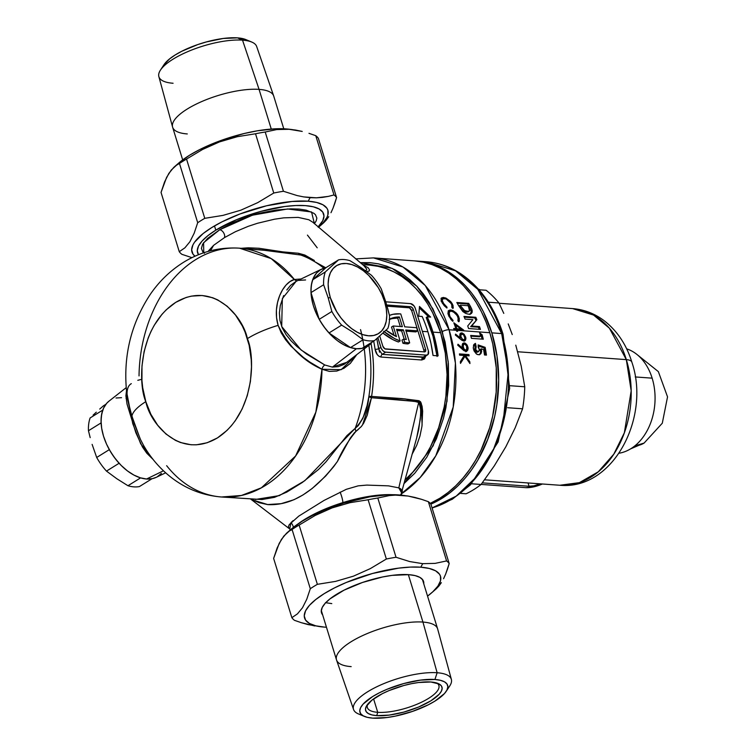 <?xml version="1.0" encoding="UTF-8"?>
<svg xmlns="http://www.w3.org/2000/svg" width="756" height="756" viewBox="0 0 756 756"><rect width="100%" height="100%" fill="white"/><g stroke="black" fill="none" stroke-linecap="round" stroke-linejoin="round"><path stroke-width="1.13" d="M312.842 222.255L308.817 219.741L298.129 217.388L283.736 217.851L274.428 219.221L257.503 223.266L248.28 226.309L235.409 231.714L224.447 237.63A4.99 2.929 58.7 0 0 223.615 232.782A4.99 2.929 58.7 0 0 219.703 229.758L252.447 215.186L287.582 208.968L311.566 211.982L314.411 223.71L316.197 220.865L316.858 218.115L315.441 214.657L313.797 213.268L306.227 210.168L299.206 209.091L290.795 208.854L276.214 210.017L259.988 213.097L248.913 216.301L233.094 222.585L219.703 229.758A4.99 2.929 -121.3 0 1 223.615 232.782A4.99 2.929 -121.3 0 1 224.447 237.63L213.617 245.331L208.193 251.408M416.698 437.818L418.72 429.446L420.657 414.987L420.648 405.934L419.438 402.003L395.246 399.329L371.461 397.713A9.979 7.286 92.2 0 1 371.583 396.427A117.246 85.806 94.1 0 0 371.035 343.385A117.246 85.806 94.1 0 1 371.583 396.427A9.979 7.286 -87.8 0 0 371.461 397.713A9.979 1.143 9.3 0 1 371.442 397.703A9.979 7.305 94.1 0 1 371.583 396.427A9.979 0.784 9 0 0 368.881 396.522A119.741 87.63 -85.9 0 0 368.947 345.993M400.907 494.188L420.241 477.48L435.777 455.83L453.203 407.068L455.405 363.097L449.092 329.767L456.378 330.287A124.731 91.287 -85.9 0 0 456.227 329.805L454.035 329.644A124.731 91.287 -85.9 0 0 453.676 328.51L455.868 328.671L454.847 329.304L453.902 329.229L455.868 328.671A124.731 91.287 -85.9 0 0 453.836 322.784L463.702 330.117A124.731 91.287 94.1 0 1 463.768 330.353L457.2 329.871A124.731 91.287 94.1 0 1 457.352 330.363A124.731 91.287 94.1 0 1 457.645 331.336L456.671 331.26A124.731 91.287 -85.9 0 0 456.378 330.287L449.092 329.767A4.99 1.597 162.9 0 0 442.317 331.619L448.223 361.755L447.032 401.219L433.169 445.794L403.865 483.727L414.846 473.171L426.762 457.276L436.401 438.792L443.451 418.351L445.927 407.616L448.658 385.579L448.365 363.419L445.067 341.901L438.66 321.234L429.134 302.315L423.369 293.961L417 286.458L410.092 279.871L402.712 274.267L394.934 269.712L386.826 266.235L378.472 263.863L369.949 262.644L360.225 262.644L392.128 268.371L416.679 286.118L432.895 308.826L442.317 331.619A4.99 1.597 -17.1 0 1 449.092 329.767A124.731 91.287 94.1 0 1 401.389 493.866M455.821 329.37A123.237 90.191 -85.9 0 0 455.641 328.813A123.237 90.191 94.1 0 1 455.821 329.37L459.95 329.673L455.821 329.37L456.841 328.737L455.821 329.37M283.632 295.587L280.287 305.594L279.399 312.946L279.966 320.487L282.243 327.877L286.089 334.691L291.154 340.928L297.004 346.579L306.549 354.082L324.796 364.987L332.404 367.114L356.445 348.724A44.906 27.027 -121.8 0 1 316.017 312.871A44.906 27.027 -121.8 0 1 321.81 269.051A44.906 27.027 -121.8 0 1 325.921 267.7L312.653 279.805L325.921 267.7L338.556 259.856L325.288 271.962A44.906 27.027 58.2 0 0 323.634 284.757L328.198 297.845L330.344 297.684A39.917 24.022 -121.8 0 1 346.352 263.504A39.917 24.022 -121.8 0 1 384.606 301.616L385.844 302.022L381.279 288.934A44.906 27.027 58.2 0 0 371.489 275.307L361.198 267.719L350 260.688A44.906 27.027 58.2 0 0 338.556 259.856L325.921 267.7L320.695 269.637L316.575 273.01L313.504 277.735L311.604 283.623L310.943 290.446L311.557 297.949L313.409 305.84L316.443 313.816L320.525 321.574L325.505 328.813L331.194 335.248L337.374 340.644L343.81 344.783L350.245 347.505L356.445 348.724L332.404 367.114L338.338 366.622L344.037 364.401L369.079 345.18A44.906 27.027 -121.8 0 1 356.445 348.724L350.5 347.59L329.011 332.961L323.757 326.469L319.221 319.334L311 292.6L311.245 285.806L312.653 279.805L325.288 271.962L338.556 259.856A44.906 27.027 -121.8 0 1 350 260.688L361.198 267.719L371.489 275.307A44.906 27.027 -121.8 0 1 381.279 288.934L387.781 308.769L389.501 315.668L385.844 302.022L384.606 301.616A39.917 24.022 -121.8 0 1 368.597 335.796A39.917 24.022 -121.8 0 1 330.344 297.684L328.198 297.845L323.634 284.757L311 292.6L319.221 319.334L331.856 311.491L328.198 297.845L331.856 311.491A44.906 27.027 58.2 0 0 341.646 325.118L329.011 332.961L350.5 347.59L363.126 339.746L352.844 332.149L341.646 325.118L352.844 332.149L363.126 339.746A44.906 27.027 58.2 0 0 374.579 340.569L361.944 348.412L356.445 348.724L362.162 348.374L367.17 346.475L372.113 342.109A44.906 27.027 -121.8 0 1 369.079 345.18M296.106 281.345L290.54 285.409L286.808 289.973M108.987 401.152L106.681 403.317L103.61 408.032L101.71 413.919L101.049 420.752L101.663 428.255L103.515 436.146L106.539 444.122L110.622 451.871L115.611 459.109L121.3 465.545L127.48 470.941L133.916 475.08L140.351 477.811L146.551 479.02L163.457 470.79L146.551 479.02A44.906 27.027 58.2 0 0 156.152 477.367L165.659 472.821M127.462 398.818A44.906 27.027 58.2 0 0 126.054 398.431L126.054 398.431M215.8 230.155L214.496 225.912L215.8 230.155L207.928 235.645L202.088 241.041L198.488 246.144L197.288 250.756L198.516 254.706A65.961 21.092 -17.1 0 1 197.59 252.806A65.961 21.092 -17.1 0 1 215.8 230.155A65.961 21.092 -17.1 0 1 281.95 206.898A65.961 21.092 -17.1 0 1 323.672 214.014A65.961 21.092 -17.1 0 1 318.04 226.989L322.774 220.676L323.984 216.065L322.755 212.115L319.136 208.987L313.277 206.794L305.386 205.623L295.785 205.528L284.823 206.492L260.574 211.463L236.335 219.769L215.8 230.155M307.437 235.097L317.218 247.807M210.47 250.794L213.617 245.331L210.47 250.794M297.996 523.974L304.762 519.344A65.961 21.092 162.9 0 0 298.45 523.625M291.429 530.06L289.161 528.557L288.414 526.686L289.227 524.655L298.743 516.14L324.031 500.434L346.276 489.321L358.202 485.843L366.792 485.097L388.461 485.853L398.818 487.866L418.843 401.748L398.818 487.866L400.784 488.915L401.691 490.531L401.483 492.657L416.707 437.781M400.708 494.632L400.444 495.189M401.53 492.487L401.946 492.893L401.474 492.761L401.946 492.893L402.419 489.104L402.135 492.421L401.408 493.252L401.946 492.893L401.285 492.25M369.76 265.129L378.104 266.329L386.288 268.645L394.226 272.047L401.842 276.516L409.072 281.997L415.838 288.442L422.065 295.794L427.716 303.969L432.725 312.899L440.625 332.668L445.293 353.128L447.061 374.57L445.87 396.276L444.178 406.993L438.66 427.688L430.476 446.824L425.467 455.584L413.834 471.149L404.885 479.994A117.246 85.806 -85.9 0 0 440.625 332.668L432.999 332.12A117.246 85.806 94.1 0 1 438.121 355.84L433.037 355.471A117.246 85.806 -85.9 0 0 427.905 331.752L422.368 331.345L427.905 331.752A117.246 85.806 -85.9 0 0 422.16 316.48L418.767 316.235L419.476 306.454L430.636 317.095L427.244 316.849A117.246 85.806 94.1 0 1 432.999 332.12L440.625 332.668A117.246 85.806 -85.9 0 0 369.552 265.11L362.596 264.609M363.352 265.233L368.087 267.681L369.542 269.892L369.24 270.931L366.395 271.754M325.694 267.747L304.394 255.991L300.699 255.018A124.731 91.287 94.1 0 1 323.87 268.229A124.731 91.287 -85.9 0 0 300.699 255.018L264.288 250.151L239.529 248.185A124.731 91.287 94.1 0 1 294.368 279.493L271.206 258.599L239.529 248.185C219.599 246.957 201.039 251.606 183.831 262.124C170.724 270.27 159.629 280.882 150.567 293.952C129.852 325.231 122.132 360.064 127.405 398.459L129.739 408.741L134.398 423.908L140.503 439.529L143.612 445.473C150.954 458.221 160.291 468.985 171.631 477.764C186.439 489.085 203.062 495.492 221.489 496.994L241.41 495.482L261.387 487.818L295.605 455.981L315.857 412.115L321.98 369.259L309.847 362.086L303.354 357.38L290.937 346.154L285.57 339.718L281.213 332.81L278.123 325.363A49.896 15.952 162.9 0 0 247.373 338.612C255.519 357.163 254.744 413.655 217.444 437.913C179.578 460.319 149.868 422.746 145.814 401.653A49.896 15.952 162.9 0 0 131.903 416.131A49.896 15.952 -17.1 0 1 145.814 401.653C137.677 383.094 138.442 326.611 175.742 302.353C213.617 279.947 243.319 317.52 247.373 338.612A49.896 15.952 -17.1 0 1 278.123 325.363L276.545 317.652L276.412 309.903L277.518 302.542L279.635 295.728L282.555 289.813L286.127 284.955L290.106 281.478L294.368 279.493L301.049 278.983L294.368 279.493A4.99 4.224 -103.9 0 0 297.429 280.712A4.99 4.224 76.1 0 1 294.368 279.493C282.924 282.366 271.914 304.734 278.123 325.363C288.584 346.333 303.203 360.962 321.98 369.259A124.731 91.287 94.1 0 1 221.489 496.994A124.731 91.287 94.1 0 1 166.641 465.687M389.444 315.403A53.383 32.13 -121.8 0 1 399.867 313.872A53.383 32.13 -121.8 0 1 400.774 313.957L404.734 326.838L416.603 327.698L417.577 330.854L415.885 331.912L417.577 330.854L405.707 329.994L409.667 342.874A53.383 32.13 -121.8 0 1 404.668 342.232L402.976 343.29A53.383 32.13 58.2 0 0 407.975 343.923L409.667 342.874L407.975 343.923A53.383 32.13 58.2 0 1 402.976 343.29L401.994 340.105L402.976 343.29L404.668 342.232L403.685 339.057L401.994 340.105L403.685 339.057L404.668 342.232A53.383 32.13 -121.8 0 0 409.667 342.874L405.707 329.994L417.577 330.854L416.603 327.698L404.734 326.838L400.774 313.957A53.383 32.13 -121.8 0 0 399.867 313.872L393.007 314.307L389.444 315.403M414.401 260.858L423.284 262.143L431.988 264.6L440.427 268.229L448.535 272.973L456.218 278.813L463.419 285.664L470.052 293.479L476.063 302.183L481.383 311.689L485.976 321.895L489.793 332.716L492.789 344.037L496.238 367.766L496.182 392.166L492.628 416.301L489.576 427.981L481.071 449.99L475.704 460.111L469.646 469.514L462.974 478.104L455.755 485.796L448.034 492.525L439.907 498.213L430.221 503.383A124.731 91.287 -85.9 0 0 489.793 332.716L457.352 330.363L489.793 332.716A124.731 91.287 -85.9 0 0 414.175 260.848L373.483 257.89A124.731 91.287 94.1 0 1 449.092 329.767L425.269 285.532L402.948 267L373.483 257.89L355.707 258.892M460.347 361.689L464.193 355.49L459.61 355.159A124.731 91.287 -85.9 0 0 459.44 353.912L468.937 354.602A124.731 91.287 94.1 0 1 469.107 355.84L465.488 355.585L469.778 361.708A124.731 91.287 94.1 0 1 469.939 363.532L464.94 356.284L460.489 363.4A124.731 91.287 -85.9 0 0 460.347 361.689A124.731 91.287 94.1 0 1 460.489 363.4L464.94 356.284L460.413 362.511L464.94 356.284L469.939 363.532A124.731 91.287 -85.9 0 0 469.778 361.708L469.032 362.171L469.778 361.708L465.488 355.585L464.449 356.227L465.488 355.585L469.107 355.84A124.731 91.287 -85.9 0 0 468.937 354.602L467.898 355.244A123.237 90.191 94.1 0 1 467.973 355.764A123.237 90.191 -85.9 0 0 467.898 355.244L468.937 354.602L459.44 353.912A124.731 91.287 94.1 0 1 459.61 355.159L464.193 355.49L460.347 361.689M461.047 339.652L455.358 335.021L455.575 334.133L460.385 338.017L459.761 335.154L460.47 333.264L462.294 333.018L464.118 334.256L465.724 337.214L465.611 340.02L463.797 341.06L461.047 339.652M477.716 351.635L479.399 350.406L478.151 344.916L485.135 347.354A124.731 91.287 94.1 0 1 486.458 355.112L484.483 354.97A124.731 91.287 -85.9 0 0 483.613 349.612L481.251 348.79L481.619 351.899L479.88 354.526L478.047 354.696L476.365 353.931L474.088 350.973L473.256 347.76L473.88 344.509L475.467 343.394A124.731 91.287 94.1 0 1 476.185 346.815L475.675 349.565L477.716 351.635M471.432 338.338A124.731 91.287 -85.9 0 0 470.667 335.437L480.561 336.155A124.731 91.287 -85.9 0 0 479.616 332.876L482.092 334.728A124.731 91.287 94.1 0 1 483.301 339.208L471.432 338.338L483.301 339.208A124.731 91.287 -85.9 0 0 482.092 334.728L481.081 335.362A123.237 90.191 94.1 0 1 482.101 339.113A123.237 90.191 -85.9 0 0 481.081 335.362L482.092 334.728L479.616 332.876A124.731 91.287 94.1 0 1 480.561 336.155L479.54 336.789L480.561 336.155L470.667 335.437A124.731 91.287 94.1 0 1 471.432 338.338M463.135 349.952L457.72 345.152L458.004 344.226L462.577 348.242L462.133 345.275L462.965 343.309L464.827 343.044L466.584 344.33L467.992 347.391L467.699 350.311L465.809 351.398L463.135 349.952M356.426 355.103L350.33 363.39L343.914 368.314L336.807 371.054L329.342 371.394L321.98 369.259A4.99 3.449 115.6 0 1 324.796 364.987L332.404 367.114L347.562 362.048M221.489 496.994L261.897 499.546L274.475 497.353L286.779 492.109L302.324 482.479L318.512 469.485L325.987 461.831L346.9 435.636L355.178 428.359A124.731 91.287 -85.9 0 0 364.26 348.96M442.458 303.336L441.164 300.548L441.324 298.308L443.224 297.467L445.927 298.062L451.483 302.561L453.033 305.443L453.146 308.042L452.92 308.467L451.88 307.531L451.767 304.706L450.255 302.183L446.078 298.922L443.129 298.554L442.222 300.519L443.952 304.177L447.013 307.182L446.919 308.032L442.458 303.336M470.27 314.194L471.243 311.633L469.438 307.153A123.237 90.191 -85.9 0 0 467.624 304.025A123.237 90.191 94.1 0 1 469.438 307.153L470.487 306.501A124.731 91.287 -85.9 0 0 468.682 303.373L467.624 304.025L457.267 303.269L467.624 304.025L468.682 303.373L456.813 302.504A124.731 91.287 94.1 0 1 458.646 305.689A124.731 91.287 -85.9 0 0 456.813 302.504L468.682 303.373A124.731 91.287 94.1 0 1 470.487 306.501L472.141 310.272L472.188 312.228L470.865 313.834L468.531 314.203L465.762 313.466L462.823 311.529L458.646 305.689L462.823 311.529L465.762 313.466L468.531 314.203L470.865 313.834L472.188 312.228L471.753 309.1L470.487 306.501L469.438 307.153L471.196 311.349L471.149 312.88L469.826 314.487M467.718 325.987L472.878 319.665L465.091 319.098A124.731 91.287 -85.9 0 0 463.957 316.424L475.826 317.284A124.731 91.287 94.1 0 1 476.856 319.693L471.687 326.025L479.493 326.592A124.731 91.287 94.1 0 1 480.447 329.389L468.578 328.529A124.731 91.287 -85.9 0 0 467.718 325.987A124.731 91.287 94.1 0 1 468.578 328.529L480.447 329.389A124.731 91.287 -85.9 0 0 479.493 326.592L478.482 327.225A123.237 90.191 94.1 0 1 479.191 329.295A123.237 90.191 -85.9 0 0 478.482 327.225L479.493 326.592L471.687 326.025L470.667 326.658L478.482 327.225L470.667 326.658L476.856 319.693A124.731 91.287 -85.9 0 0 475.826 317.284L474.806 317.917A123.237 90.191 94.1 0 1 475.826 320.327A123.237 90.191 -85.9 0 0 474.806 317.917L475.826 317.284L463.957 316.424A124.731 91.287 94.1 0 1 465.091 319.098L472.878 319.665L467.718 325.987M448.913 316.339L447.939 313.315L448.393 310.924L449.99 310.036L453.033 310.612L456.369 313.107L458.098 315.432L459.327 318.55L459.138 321.319L458.864 321.782L457.928 320.78L458.334 318.909L457.21 315.526L453.09 311.548L450.198 311.17L449.017 313.154L450 316.632L453.061 320.431L452.863 321.338L448.913 316.339M425.949 355.774L424.456 358.939L421.753 359.988A2.495 1.824 94.1 0 1 422.878 357.305L426.375 355.131A4.99 3.005 -121.8 0 0 427.612 354.847A4.99 3.005 -121.8 0 0 428.378 350.86L415.309 308.382A4.99 3.005 -121.8 0 0 410.527 303.619L385.787 301.824L410.527 303.619L413.967 305.83L415.309 308.382L428.378 350.86L428.019 354.507L426.375 355.131L385.673 352.183L382.177 354.347L422.878 357.305L426.375 355.131L384.993 352.041L382.876 350.68L381.232 348.299L377.887 337.639L380.892 347.42L378.586 348.847L380.892 347.42A4.99 3.005 -121.8 0 0 385.673 352.183L382.177 354.347L423.965 357.097M425.93 355.896L421.753 359.988L381.062 357.04L379.049 356.331L377.235 354.602L375.089 349.319A2.495 0.491 171.8 0 0 378.586 348.847A119.741 87.63 94.1 0 0 376.753 338.66L379.531 352.22M424.012 351.871A2.996 1.805 58.2 0 0 423.889 350.378L425.581 349.329L423.889 350.378L411.661 310.621L413.352 309.563L425.581 349.329A2.996 1.805 -121.8 0 1 425.127 351.729A2.996 1.805 -121.8 0 1 424.381 351.89L385.721 349.092A2.996 1.805 -121.8 0 1 382.857 346.229L379.71 336.014L382.857 346.229L384.88 348.828L424.381 351.89L425.581 351.2L425.581 349.329L413.352 309.563L412.162 307.607L410.48 306.709L386.732 304.989L410.48 306.709A2.996 1.805 -121.8 0 1 413.352 309.563L411.661 310.621A2.996 1.805 58.2 0 0 408.788 307.758L410.48 306.709L408.788 307.758L387.072 306.189L408.788 307.758M409.629 308.023L411.661 310.621L423.889 350.378M383.661 331.27L394.613 338.584L400.132 340.956L396.55 329.332L403.335 329.824L406.312 339.51L403.335 329.824L401.644 330.873L404.195 339.16L401.644 330.873L396.919 330.533L401.644 330.873L403.335 329.824L396.55 329.332L400.132 340.956L398.44 342.005A53.383 32.13 58.2 0 1 382.914 333.094L392.922 339.633L398.44 342.005L400.132 340.956A53.383 32.13 -121.8 0 1 384.313 331.799M406.076 331.194L415.885 331.912L406.076 331.194M406.312 339.51A49.896 30.023 -121.8 0 1 403.685 339.057A49.896 30.023 58.2 0 0 406.312 339.51M389.52 319.202A49.896 30.023 -121.8 0 1 399.385 316.972L402.362 326.658L393.205 325.997L391.513 327.046L394.103 335.456L391.513 327.046L393.205 325.997L396.475 336.609A49.896 30.023 -121.8 0 1 386.004 330.211L396.475 336.609L393.205 325.997L402.362 326.658L399.385 316.972L393.98 317.548L389.17 319.401M392.279 318.597L397.694 318.03L399.385 316.972L397.694 318.03L400.302 326.516L397.694 318.03A49.896 30.023 58.2 0 0 389.51 319.476M139.028 375.921A124.731 91.287 94.1 0 1 239.529 248.185M126.167 387.677L108.892 401.228A44.906 27.027 58.2 0 0 107.343 445.832A44.906 27.027 58.2 0 0 146.551 479.02L152.258 478.671L156.237 477.32M157.276 476.771L161.397 473.398M360.536 329.597A124.731 91.287 94.1 0 1 355.178 428.359L358.287 425.609L362.88 418.285L367.114 405.443L368.881 396.522A119.741 87.63 -85.9 0 0 369.504 349.773M304.762 519.344L321.782 510.47L341.825 502.929A65.961 21.092 162.9 0 0 304.762 519.344M382.177 354.347L378.586 348.847A2.495 0.491 -8.2 0 1 375.089 349.319A117.246 85.806 -85.9 0 0 373.672 341.136A117.246 85.806 -85.9 0 1 375.089 349.319C375.94 353.742 377.934 356.312 381.062 357.04A2.495 1.824 94.1 0 1 382.177 354.347A2.495 1.824 -85.9 0 0 381.062 357.04L421.753 359.988A2.495 1.824 -85.9 0 1 422.878 357.305L424.966 356.303M412.011 454.432L416.66 445.464L419.939 436.08L421.952 426.327L422.651 411.217L422.084 406.255L420.563 401.795L418.975 400.708L402.012 398.592L371.583 396.427L405.377 398.941L421.253 403.118L422.103 425.203M145.814 401.653L150.86 414.269L157.654 425.193L165.951 434.001L175.43 440.351L180.495 442.525L191.041 444.764L196.428 444.811L207.135 442.761L217.444 437.913L226.951 430.457L231.289 425.836L235.296 420.686L242.147 408.977L247.25 395.766L250.406 381.572L251.493 366.943L251.238 359.639L249.178 345.407L245.086 332.12L242.336 325.987L235.532 315.072L227.235 306.265L217.756 299.915L212.691 297.741L202.145 295.501L191.381 296.125L186.052 297.505L175.742 302.353L166.235 309.809L161.897 314.42L154.271 325.222L151.049 331.289L148.261 337.743L144.112 351.502L141.977 365.98L141.948 380.627L142.723 387.828L145.814 401.653M250.321 498.809L289.161 528.557M416.65 437.989L420.279 419.4L420.837 409.922L418.843 401.748L371.461 397.713L367.274 415.148L363.721 423.058L361.368 426.497L354.366 432.791L350.264 438.13L337.431 461.453L333.746 466.565L325.6 476.129L312.181 488.48L302.958 494.972L293.961 499.735L281.128 503.676L267.482 504.564L259.195 502.721L250.756 499.121M392.487 494.698A65.961 21.092 162.9 0 0 341.825 502.929A65.961 21.092 162.9 0 1 392.487 494.698M289.699 529.039L290.984 522.632A9.979 8.817 -146.7 0 1 293.394 527.329A9.979 8.817 33.3 0 0 290.984 522.632L293.111 520.638M340.124 492.128A9.979 1.635 -110.3 0 1 342.808 502.617A9.979 1.635 69.7 0 0 340.124 492.128M398.818 487.866L401.483 492.61M300.699 255.018A9.979 6.464 95.9 0 1 298.403 253.251L241.155 248.299L248.28 247.807L258.958 248.261L282.942 251.899L298.403 253.251L304.829 255.037L314.345 260.48L298.403 253.251A9.979 6.464 -84.1 0 0 300.699 255.018L258.798 249.584M365.328 270.62L366.594 270.024L366.679 269.041L363.863 265.658M204.451 253.288L202.825 251.89L201.408 248.44L202.58 244.273L207.635 238.395L219.703 229.758L203.591 242.704L203.751 252.778M153.099 459.459L146.796 453.222L142.506 447.07L135.834 432.678L127.017 404.016L125.902 395.842L126.46 390.956L132.754 423.653L140.701 443.819L153.005 459.336M470.865 313.834L471.678 313.182M464.571 311.831L462.218 310.262L460.073 307.106A123.237 90.191 -85.9 0 0 459.336 305.802A123.237 90.191 94.1 0 1 460.073 307.106L461.113 306.454L460.073 307.106L462.719 310.707L465.46 312.115L467.321 311.595L463.749 310.055L461.113 306.454A124.731 91.287 -85.9 0 0 460.385 305.15L459.336 305.802L460.385 305.15L467.992 305.698A124.731 91.287 94.1 0 1 468.531 306.652L469.504 310.773L466.291 312.237L468.285 311.68M469.315 311.037L469.674 309.629L468.531 306.652A124.731 91.287 -85.9 0 0 467.992 305.698L460.385 305.15A124.731 91.287 94.1 0 1 461.113 306.454L464.675 310.716L468.796 311.415M470.638 313.834L471.149 312.88M468.049 311.897L465.46 312.115M464.279 317.161L474.806 317.917L464.279 317.161M470.865 336.155L479.54 336.789L470.865 336.155M480.136 334.653L481.081 335.362L480.136 334.653M475.269 343.46L473.558 345.152L473.388 348.733L474.088 350.973L476.819 354.233L479.191 354.725L481.005 353.543L481.553 349.848L480.523 350.482L480.221 349.423L481.251 348.79L480.221 349.423L480.523 350.482L481.553 349.848L481.251 348.79L483.613 349.612A124.731 91.287 94.1 0 1 484.483 354.97L486.458 355.112A124.731 91.287 -85.9 0 0 485.135 347.354L484.114 347.996L478.198 345.917L484.114 347.996L485.135 347.354L478.151 344.916L478.246 347.41L479.38 349.461M479.455 354.781L480.589 352.542L480.523 350.482L480.589 352.542L479.625 354.63M478.624 351.54L476.866 352.296L475.42 351.54L474.522 349.697L476.129 352.098L477.905 351.663L476.46 350.907L475.552 349.055L474.522 349.697L475.155 347.458A123.237 90.191 -85.9 0 0 474.447 344.027L475.467 343.394L474.447 344.027A123.237 90.191 94.1 0 1 475.155 347.458L474.522 349.697L475.552 349.055L476.185 346.815L475.155 347.458L476.185 346.815A124.731 91.287 -85.9 0 0 475.467 343.394M484.114 347.996A123.237 90.191 94.1 0 1 485.324 355.027A123.237 90.191 -85.9 0 0 484.114 347.996M451.776 304.715L451.88 307.531L452.92 308.467L453.279 307.531L452.22 303.704L451.521 304.139L452.22 303.704L450.576 301.446L445.927 298.062L442.071 297.684L441.173 298.601L441.164 300.548M441.599 301.738L444.254 305.736L446.919 308.032L447.013 307.182L446.314 307.616L447.013 307.182L443.224 303.061L442.543 303.477L443.224 303.061L442.213 300.415L442.846 298.696L446.078 298.922L451.219 303.572M441.173 301.238L441.372 299.782L442.383 299.13L441.154 301.077M442.846 298.696L443.46 298.469M441.003 298.346L443.668 297.486L442.6 298.147L444.878 298.733L441.343 298.233M442.071 297.684L441.523 298.053M441.164 300.368L441.372 299.782M458.145 317.766L457.928 320.78L458.864 321.782L459.336 320.78L458.722 316.67L458.287 316.944M448.979 316.48L449.716 316.027L449.13 312.389L449.896 311.321L451.304 311.047L455.065 312.889L457.711 316.537M447.987 313.806L448.856 311.963L447.996 313.664M457.956 317.142L458.722 316.67L457.314 314.222L453.033 310.612L450.86 310.017L448.195 310.886L450.415 310.007L448.195 311.236L448.232 314.6L451.067 319.665L452.863 321.338L453.061 320.431L452.305 320.894L453.061 320.431L450.321 317.236M449.225 310.243L448.629 310.64M449.829 310.659L452.012 311.264L449.829 310.659M458.306 321.432L458.316 319.221M453.836 322.784A124.731 91.287 94.1 0 1 455.868 328.671L453.676 328.51A124.731 91.287 94.1 0 1 454.035 329.644L456.227 329.805A124.731 91.287 94.1 0 1 456.378 330.287A124.731 91.287 94.1 0 1 456.671 331.26L457.645 331.336A124.731 91.287 -85.9 0 0 457.352 330.363A124.731 91.287 -85.9 0 0 457.2 329.871L456.397 330.372L457.2 329.871L463.768 330.353A124.731 91.287 -85.9 0 0 463.702 330.117L453.836 322.784M454.507 324.645L455.292 325.212M460.678 329.219L461.992 330.221M459.95 329.673L460.962 329.04L456.841 328.737A124.731 91.287 -85.9 0 0 455.594 325.023L460.962 329.04L459.95 329.673M454.81 325.505L455.594 325.023L454.81 325.505M460.962 329.04L455.594 325.023A124.731 91.287 94.1 0 1 456.841 328.737L460.962 329.04M459.969 336.647L460.385 338.017L459.62 338.49L460.385 338.017L455.575 334.133L455.358 335.021L460.659 339.34M460.432 333.528L461.699 332.905L460.659 333.122M460.253 333.5L459.922 334.133M464.864 337.752L465.724 337.214L464.118 334.256L461.699 332.905L460.933 333.566M462.275 340.521L465.044 340.701L465.913 338.688L465.724 337.214L465.11 337.601M461.056 334.691L459.828 336.014M464.288 339.69L463.579 339.879L464.543 339.416L464.845 337.62L463.693 335.059L464.883 338.14L464.288 339.69L462.766 339.614L460.99 336.93L460.196 337.431L460.99 336.93L460.952 334.917L462.237 334.076M461.897 334.058L460.952 334.917L460.99 336.93L461.992 338.934L463.579 339.879L462.559 340.512L463.532 340.049M461.755 340.247L463.579 339.879M459.979 337.563L460.139 338.093M462.53 334.341L460.139 333.566M464.26 341.126L464.798 338.244M459.809 336.486L460.669 334.719M463.693 335.059L462.067 334.058M463.844 342.931L462.436 344.056L462.577 348.242L461.784 348.743L462.577 348.242L458.004 344.226L457.72 345.152L464.269 350.812L466.934 351.134M465.016 344.396L463.201 343.555L464.222 342.922L462.653 343.593M463.541 343.602L464.496 343.999M466.896 351.153L468.077 348.979L467.992 347.391L467.095 347.958L467.992 347.391L467.132 345.123M465.309 343.243L464.222 342.922M466.972 348.034L466.66 350.954L465.857 351.795M462.143 346.635L463.059 344.812L462.171 346.286M462.417 347.637L463.258 347.117L463.343 345.029L464.071 344.178M463.806 344.33L463.163 345.993L463.815 348.724L465.469 350.151L466.877 349.31L466.679 346.163L464.94 344.207L466.65 346.087L466.669 349.688L464.638 350.812L465.668 350.179L464.061 349.102L463.258 347.117L462.464 347.609M462.407 348.478L463.286 350.056M466.301 351.445L467.028 348.44M464.836 350.812L463.834 350.538M463.456 350.226L462.36 348.308M459.544 354.64L467.898 355.244L459.544 354.64M427.905 331.752A117.246 85.806 -85.9 0 0 422.16 316.48L418.767 316.235L419.476 306.454L430.636 317.095L427.244 316.849A117.246 85.806 94.1 0 1 432.999 332.12L436.032 343.763L438.121 355.84L433.037 355.471L430.948 343.394L427.905 331.752M437.081 356.482L432.999 336.222L426.214 317.492L427.244 316.849L426.214 317.492A115.753 84.71 -85.9 0 1 436.987 355.755M428.85 316.972L419.429 308.004L428.85 316.972M371.583 396.427A9.979 7.305 -85.9 0 0 371.442 397.703L368.881 396.522L371.583 396.427M358.542 429.257L355.953 431.383A9.979 4.621 58.2 0 1 355.178 428.359C363.163 420.1 367.728 409.497 368.881 396.522A9.979 1.143 -170.7 0 0 371.442 397.703A9.979 1.143 -170.7 0 0 371.461 397.713L362.53 424.938M255.434 499.461L279.323 495.615L304.791 480.712L355.178 428.359A9.979 4.621 -121.8 0 0 355.953 431.383C348.299 440.644 342.128 450.67 337.431 461.453C315.072 491.419 291.892 505.802 267.889 504.621L251.54 499.612M224.447 237.63L213.617 245.331L208.609 250.756M137.809 380.306L140.729 379.559M127.462 398.866L131.903 416.131L140.068 438.593M356.416 355.112L341.154 369.675L321.98 369.259A4.99 3.449 -64.4 0 1 324.796 364.987L301.115 350.009L281.695 326.535L282.347 298.601L296.097 281.364L321.81 269.051M305.594 279.956L298.771 280.381M512.256 334.558L508.23 323.918L512.256 334.558M503.779 313.381L498.969 302.976L503.779 313.381M486.117 290.266A112.257 82.158 94.1 0 1 498.969 302.976L488.357 302.202L498.969 302.976A112.257 82.158 -85.9 0 0 486.117 290.266L479.011 289.756L486.117 290.266M478.576 289.264L479.427 289.378L478.576 289.264M416.206 260.99A124.731 91.287 94.1 0 1 491.825 332.857L483.424 311.831L478.094 302.334L472.084 293.63L465.45 285.815L458.259 278.955L450.567 273.124L442.468 268.371L434.02 264.751L425.316 262.285L415.195 260.924A124.731 91.287 94.1 0 1 416.206 260.99L426.044 261.708L455.509 270.809L477.83 289.34L501.663 333.576A4.99 1.597 -17.1 0 1 503.042 334.218A4.99 1.597 162.9 0 0 501.663 333.576A124.731 91.287 -85.9 0 0 426.044 261.708C438.641 262.663 450.463 266.84 461.51 274.23C480.816 287.582 494.66 307.579 503.042 334.209L509.667 388.319L498.119 441.995L470.572 484.738L452.286 499.243L432.111 508.07M499.111 303.269L572.642 308.599L593.564 315.063L609.412 328.217L626.327 359.629A19.958 6.379 -17.1 0 1 631.874 362.2A19.958 6.379 162.9 0 0 626.327 359.629A88.565 64.808 -85.9 0 0 572.642 308.599C584.076 309.525 594.509 313.504 603.94 320.535C617.142 330.741 626.45 344.623 631.865 362.162C650.812 417.274 613.229 490.342 559.837 485.257A88.565 64.808 -85.9 0 0 626.327 359.629L517.709 351.757L626.327 359.629L631.184 390.795L624.361 432.772L613.796 454.167L598.279 471.81L579.408 482.64L559.837 485.257L484.568 479.805M491.825 332.857L501.663 333.576L491.825 332.857A124.731 91.287 94.1 0 1 430.835 504.157L441.939 498.365L450.066 492.666L457.786 485.938L465.016 478.246L471.687 469.656L477.735 460.253L487.743 439.387L494.66 416.452L496.872 404.469L498.686 380.088L496.975 355.906L491.825 332.857M432.073 507.938A124.731 91.287 -85.9 0 0 501.663 333.576L508.297 371.82L503.09 422.973L493.054 450.614L477.187 476.129L456.189 496.144L432.073 507.938M509.771 385.692L524.749 386.779L521.224 366.131L515.772 345.161L521.224 366.131L524.749 386.779L509.771 385.692M466.074 493.791L460.773 493.403L466.074 493.791A112.257 82.158 -85.9 0 0 481.09 484.464L494.329 465.809L505.83 446.777L515.186 427.764L522.585 408.807L507.654 407.72L522.585 408.807A112.257 82.158 -85.9 0 0 524.749 386.779A112.257 82.158 94.1 0 1 522.585 408.807L515.186 427.764L505.83 446.777L494.329 465.809L481.09 484.464A112.257 82.158 94.1 0 1 466.074 493.791M471.517 483.774L481.09 484.464L471.517 483.774M99.735 409.072L103.392 405.84L99.735 409.072M93.101 415.129L96.305 412.171L93.101 415.129M88.461 430.74A44.906 27.027 -121.8 0 1 90.125 417.945L102.759 410.102L101.351 416.102L101.096 422.897L88.461 430.74L90.181 437.63L88.461 430.74L101.096 422.897A44.906 27.027 -121.8 0 1 102.759 410.102L90.125 417.945A44.906 27.027 58.2 0 0 88.461 430.74M92.119 444.386L96.692 457.474L109.327 449.631L113.863 456.775L119.117 463.258L106.483 471.101L116.764 478.699L127.962 485.73L140.597 477.886L146.551 479.02L152.05 478.718L139.416 486.562A44.906 27.027 -121.8 0 1 127.962 485.73L116.764 478.699L106.483 471.101A44.906 27.027 -121.8 0 1 96.692 457.474L92.119 444.386M121.527 397.684L116.027 397.996M105.859 404.309L103.392 405.84L105.859 404.309M119.117 463.258A44.906 27.027 -121.8 0 1 109.327 449.631L96.692 457.474A44.906 27.027 58.2 0 0 106.483 471.101L119.117 463.258M152.05 478.718A44.906 27.027 -121.8 0 1 140.597 477.886L127.962 485.73A44.906 27.027 58.2 0 0 139.416 486.562L152.05 478.718M630.485 448.922L644.103 443.063L634.804 445.889A49.896 30.023 58.2 0 0 644.103 443.063L662.294 423.218L667.539 396.872L658.344 371.602L637.308 354.753M626.667 348.856A53.137 38.887 94.1 0 1 652.144 378.161A53.137 38.887 -85.9 0 0 626.667 348.856M635.238 376.942L652.144 378.161L635.238 376.942M619.098 453.222A53.137 38.887 -85.9 0 0 652.144 378.161A53.137 38.887 94.1 0 1 619.098 453.222M446.267 691.258L449.792 685.872A51.172 16.358 162.9 0 0 437.138 672.745L434.927 679.493A45.861 14.666 -17.1 0 1 446.267 691.258A45.861 14.666 -17.1 0 1 372.689 718.134L367.208 717.321L363.126 715.79L360.612 713.617L359.761 710.876L360.603 707.663L363.097 704.12L372.632 696.55L379.304 692.827L386.921 689.33L403.77 683.556L420.629 680.098L434.927 679.493L440.408 680.305L444.49 681.827L447.004 684.01L447.854 686.75L447.013 689.963L444.519 693.507L434.983 701.077L428.312 704.8L412.436 711.424L395.256 716.13L386.987 717.529L372.689 718.134A45.861 14.666 -17.1 0 1 364.449 716.433A45.861 14.666 -17.1 0 1 378.009 693.498A45.861 14.666 -17.1 0 1 434.927 679.493L437.138 672.745A51.172 16.358 -17.1 0 1 451.379 679.417A51.172 16.358 -17.1 0 1 447.524 688.716M367.605 704.346A37.422 11.964 162.9 0 0 377.726 712.313L376.724 715.63A39.917 12.757 -17.1 0 1 366.632 705.745A39.917 12.757 -17.1 0 1 393.583 688.801A39.917 12.757 -17.1 0 1 430.892 681.997L418.446 682.526L411.255 683.736L403.78 685.531L389.104 690.559L382.479 693.602L371.914 700.16L366.206 706.52L365.469 709.308L366.216 711.698L368.408 713.588L371.952 714.921L376.724 715.63L389.17 715.1L403.846 712.095L418.512 707.068L430.939 700.784L439.236 694.197L441.409 691.107L442.147 688.319L441.4 685.928L439.217 684.029L430.892 681.997A39.917 12.757 -17.1 0 1 438.452 683.651A39.917 12.757 -17.1 0 1 425.902 703.628A39.917 12.757 -17.1 0 1 376.724 715.63L377.726 712.313A37.422 11.964 -17.1 0 1 367.35 707.559A37.422 11.964 -17.1 0 1 367.605 704.346M451.379 679.417L437.648 628.964A52.892 16.906 162.9 0 0 422.935 622.065L408.344 574.636L422.935 622.065A52.892 16.906 -17.1 0 1 437.601 628.794L422.396 579.37M351.171 666.622A52.892 16.906 -17.1 0 1 336.505 659.893A52.892 16.906 -17.1 0 1 365.318 634.378A52.892 16.906 -17.1 0 1 422.935 622.065L437.138 672.745L422.935 622.065A52.892 16.906 162.9 0 0 365.082 634.482A52.892 16.906 162.9 0 0 336.562 660.064L353.562 709.506A51.172 16.358 -17.1 0 1 381.156 684.756A51.172 16.358 -17.1 0 1 437.138 672.745A51.172 16.358 162.9 0 0 373.634 688.366A51.172 16.358 162.9 0 0 358.505 713.957L364.449 716.433M373.596 698.894L377.726 712.313L373.596 698.894M436.864 683.037A37.422 11.964 -17.1 0 1 438.877 685.55A37.422 11.964 -17.1 0 1 418.493 703.609A37.422 11.964 -17.1 0 1 377.726 712.313A37.422 11.964 162.9 0 0 422.462 701.757A37.422 11.964 162.9 0 0 436.864 683.037M325.458 602.674L331.78 603.609M361.982 715.034A51.172 16.358 -17.1 0 1 353.562 709.506M428.359 501.682A83.576 26.725 -17.1 0 1 430.958 504.318A83.576 26.725 162.9 0 0 428.359 501.682L446.588 560.933L435.116 563.381L422.708 563.664L420.771 567.198A71.102 22.737 -17.1 0 1 431.581 592.884A71.102 22.737 -17.1 0 1 427.546 596.115L432.782 591.806L437.894 586.117L440.493 580.854L440.483 576.223L439.491 574.191L435.598 570.818L429.276 568.455L420.771 567.198L422.708 563.664L435.116 563.381L446.588 560.933A83.576 26.725 -17.1 0 1 449.187 563.57A83.576 26.725 162.9 0 0 446.588 560.933L428.359 501.682L421.574 499.329L428.359 501.682M414.827 497.429L421.574 499.329L408.155 496.049L414.827 497.429M401.672 495.284L408.155 496.049L395.407 495.123L401.672 495.284M404.961 495.596L401.521 495.189A71.102 22.737 162.9 0 0 398.535 494.906L388.178 494.793L370.053 496.786L343.536 503.146L324.107 510.149L312.304 515.573L301.965 521.347L291.202 529.143M447.495 569.079L449.187 563.57L430.958 504.318L449.187 563.57L445.634 574.144L447.495 569.079M443.583 578.699L445.634 574.144L443.583 578.699M438.924 586.004L441.343 582.668L436.344 588.726L438.924 586.004M431.581 592.884L436.344 588.726M326.45 627.215A71.102 22.737 -17.1 0 1 324.286 627.093L315.791 625.836L309.469 623.473L305.575 620.1L304.252 615.847L305.547 610.867L309.421 605.367L315.724 599.555L324.211 593.64L334.549 587.866L346.342 582.451L372.472 573.492L398.61 568.134L410.423 567.095L420.771 567.198A71.102 22.737 -17.1 0 0 325.779 592.685A71.102 22.737 -17.1 0 0 321.3 626.809A71.102 22.737 -17.1 0 0 324.286 627.093L326.45 627.215M322.67 614.921A53.383 17.067 -17.1 0 1 321.508 612.842A53.383 17.067 -17.1 0 1 350.595 587.081A53.383 17.067 -17.1 0 1 408.76 574.664L392.109 575.363L382.489 576.989L362.483 582.47L344.008 590.181L329.881 598.95L325.146 603.326L322.236 607.455L321.262 611.188L322.67 614.921M386.354 559.015A83.576 26.725 -17.1 0 1 396.031 557.267L377.802 498.015A83.576 26.725 162.9 0 0 368.125 499.763L386.354 559.015L368.125 499.763L349.933 502.693L332.111 507.9L315.176 515.46L299.14 525.07A83.576 26.725 162.9 0 0 292.071 529.455L310.3 588.707A83.576 26.725 -17.1 0 1 317.369 584.322L299.14 525.07L317.369 584.322L335.56 581.392L353.392 576.185L370.317 568.625L386.354 559.015L370.317 568.625L353.392 576.185L335.56 581.392L317.369 584.322A83.576 26.725 162.9 0 0 310.3 588.707L292.071 529.455A83.576 26.725 -17.1 0 1 299.14 525.07L315.176 515.46L332.111 507.9L349.933 502.693L368.125 499.763A83.576 26.725 -17.1 0 1 377.802 498.015L396.031 557.267L409.639 561.547L422.708 563.664L409.639 561.547L396.031 557.267A83.576 26.725 162.9 0 0 386.354 559.015M294.462 620.317A83.576 26.725 -17.1 0 1 291.863 617.671L273.634 558.419L291.863 617.671L297.486 613.834L302.523 607.711L306.766 599.225L310.3 588.707L306.766 599.225L302.523 607.711L297.486 613.834L291.863 617.671A83.576 26.725 162.9 0 0 294.462 620.317L301.313 622.689L294.462 620.317M401.549 492.421L401.568 495.189L398.535 494.906A71.102 22.737 162.9 0 0 291.24 529.115L286.448 533.301L281.421 539.425L277.168 547.902L273.634 558.419L279.191 543.384L283.85 536.051L289.198 531.128L286.448 533.301M423.766 583.821L422.812 579.909L419.882 577.376L415.138 575.609L408.76 574.664A53.383 17.067 -17.1 0 1 423.558 581.449A53.383 17.067 -17.1 0 1 423.766 583.821M314.694 625.949L301.313 622.689L308.079 624.588L321.3 626.809M389.34 495.567L377.802 498.015L389.34 495.567L395.407 495.123M289.198 531.128L292.071 529.455M173.086 83.254A51.172 16.358 -17.1 0 1 160.433 70.128A51.172 16.358 -17.1 0 1 242.525 40.153A51.172 16.358 -17.1 0 1 251.729 42.043L245.785 39.567A45.861 14.666 162.9 0 0 237.535 37.866L242.525 40.153L259.062 89.378L271.272 129.059L259.062 89.378A52.892 16.906 -17.1 0 1 273.672 95.936L256.662 46.494A51.172 16.358 162.9 0 0 242.525 40.153A51.172 16.358 162.9 0 0 187.016 51.956A51.172 16.358 162.9 0 0 158.854 76.583L172.576 127.036A52.892 16.906 -17.1 0 1 201.682 101.578A52.892 16.906 -17.1 0 1 259.062 89.378L242.525 40.153L237.535 37.866L223.237 38.471L206.379 41.93L197.788 44.576L181.912 51.2L175.25 54.923L169.779 58.741L163.91 64.818M283.774 128.785L273.729 96.106A52.892 16.906 162.9 0 0 259.062 89.378A52.892 16.906 162.9 0 0 201.446 101.682A52.892 16.906 162.9 0 0 172.623 127.206L182.678 159.885M245.87 39.605L237.535 37.866A45.861 14.666 162.9 0 0 163.957 64.742A45.861 14.666 162.9 0 0 162.701 67.284M187.29 133.935A52.892 16.906 -17.1 0 1 172.576 127.036M310.111 197.666L308.183 201.2A71.102 22.737 -17.1 0 1 318.985 226.885A71.102 22.737 -17.1 0 1 318.446 227.348L323.048 222.925L326.923 217.426L327.896 214.855L327.887 210.225L326.894 208.193L323.001 204.819L316.679 202.457L308.183 201.2L310.111 197.666L316.405 197.826L303.657 196.9L310.111 197.666M322.519 197.382L316.405 197.826L328.378 196.39L322.519 197.382M333.991 194.935L328.378 196.39L333.991 194.935A83.576 26.725 -17.1 0 1 336.59 197.581A83.576 26.725 162.9 0 0 333.991 194.935L315.762 135.683A83.576 26.725 -17.1 0 1 318.361 138.329A83.576 26.725 162.9 0 0 315.762 135.683L333.991 194.935M334.899 203.081L336.59 197.581L318.361 138.329L336.59 197.581L333.037 208.146L334.899 203.081M330.986 212.701L333.037 208.146L330.986 212.701M326.327 220.005L328.747 216.679L323.748 222.727L326.327 220.005M318.985 226.885L323.748 222.727M308.977 133.33L315.762 135.683L308.977 133.33M295.558 130.051L302.23 131.431L289.075 129.285L295.558 130.051M292.364 129.607L288.924 129.191A71.102 22.737 162.9 0 0 285.938 128.907L289.075 129.285L276.743 129.569L265.205 132.016A83.576 26.725 162.9 0 0 255.528 133.765L273.757 193.026A83.576 26.725 -17.1 0 1 283.434 191.268L265.205 132.016L283.434 191.268L297.042 195.549L303.657 196.9L297.042 195.549L283.434 191.268A83.576 26.725 162.9 0 0 273.757 193.026L255.528 133.765L237.337 136.694L219.514 141.901L202.58 149.461L186.543 159.072A83.576 26.725 162.9 0 0 179.474 163.457L197.703 222.708A83.576 26.725 -17.1 0 1 204.772 218.323L186.543 159.072L204.772 218.323L222.963 215.394L240.795 210.196L257.72 202.636L273.757 193.026L257.72 202.636L240.795 210.196L222.963 215.394L204.772 218.323A83.576 26.725 162.9 0 0 197.703 222.708L179.474 163.457A83.576 26.725 -17.1 0 1 186.543 159.072L202.58 149.461L219.514 141.901L237.337 136.694L255.528 133.765A83.576 26.725 -17.1 0 1 265.205 132.016L276.743 129.569L289.075 129.285L275.581 128.794L257.465 130.788L244.33 133.481L224.315 139.302L199.707 149.575L189.369 155.349L178.614 163.154M179.266 251.682L161.047 192.43L179.266 251.682L184.889 247.836L189.926 241.712L194.169 233.235L197.703 222.708L194.169 233.235L189.926 241.712L184.889 247.836L179.266 251.682A83.576 26.725 162.9 0 0 181.875 254.318A83.576 26.725 -17.1 0 1 179.266 251.682M194.982 256.218L192.978 254.101L191.655 249.849L192.95 244.878L194.576 242.175L203.128 233.557L211.614 227.65L221.952 221.867L240.058 213.939L266.575 205.774L292.071 201.474L308.183 201.2A71.102 22.737 -17.1 0 0 224.249 220.733A71.102 22.737 -17.1 0 0 194.982 256.218M288.981 129.2L285.938 128.907A71.102 22.737 162.9 0 0 178.652 163.116L173.852 167.303L168.824 173.426L164.572 181.912L161.047 192.43L166.594 177.386L171.253 170.053L176.602 165.129L173.852 167.303M191.929 257.654L181.875 254.318L191.929 257.654M176.602 165.129L179.474 163.457M387.847 328.463L374.579 340.569L387.847 328.463A44.906 27.027 58.2 0 0 389.501 315.668A44.906 27.027 -121.8 0 1 387.847 328.463M330.344 297.684L336.666 311.661L341.098 318.096L346.154 323.823L351.644 328.614L357.371 332.29L363.088 334.719L368.597 335.796L373.672 335.484L378.132 333.802L381.789 330.797L384.52 326.601L386.212 321.366L386.798 315.299L386.25 308.628L384.606 301.616L381.912 294.528L378.284 287.63L368.796 275.477L363.296 270.686L357.579 267.01L351.861 264.581L346.352 263.504L341.277 263.816L336.817 265.498L333.16 268.503L330.429 272.699L328.737 277.934L328.151 284.001L328.699 290.673L330.344 297.684M312.653 279.805A44.906 27.027 58.2 0 0 311 292.6L323.634 284.757A44.906 27.027 -121.8 0 1 325.288 271.962L312.653 279.805M350.5 347.59A44.906 27.027 58.2 0 0 361.944 348.412L374.579 340.569A44.906 27.027 -121.8 0 1 363.126 339.746L350.5 347.59M319.221 319.334A44.906 27.027 58.2 0 0 329.011 332.961L341.646 325.118A44.906 27.027 -121.8 0 1 331.856 311.491L319.221 319.334M528.057 482.961L529.077 486.25L482.3 482.857L529.077 486.25L533.982 485.815L540.162 483.831A9.979 3.194 -17.1 0 1 529.077 486.25L528.057 482.961M481.128 484.416L525.685 487.648L481.128 484.416M542.373 483.991L533.046 486.996L525.685 487.648A14.969 4.782 -17.1 0 0 542.373 483.991M427.612 354.847L424.229 356.955M289.728 529.077L290.465 529.795M313.05 222.444L364.184 265.923M467.964 311.945L469.003 311.302M477.707 352.116L478.737 351.483M441.787 299.348L442.855 298.686M460.432 334.823L461.443 334.199M463.201 340.37L464.222 339.737M462.87 344.906L463.891 344.263M465.29 350.661L466.32 350.028M127.405 398.459C126.375 390.635 127.679 385.692 131.317 383.651M336.505 659.893L321.3 610.47M160.433 70.128L163.957 64.742"/></g></svg>
